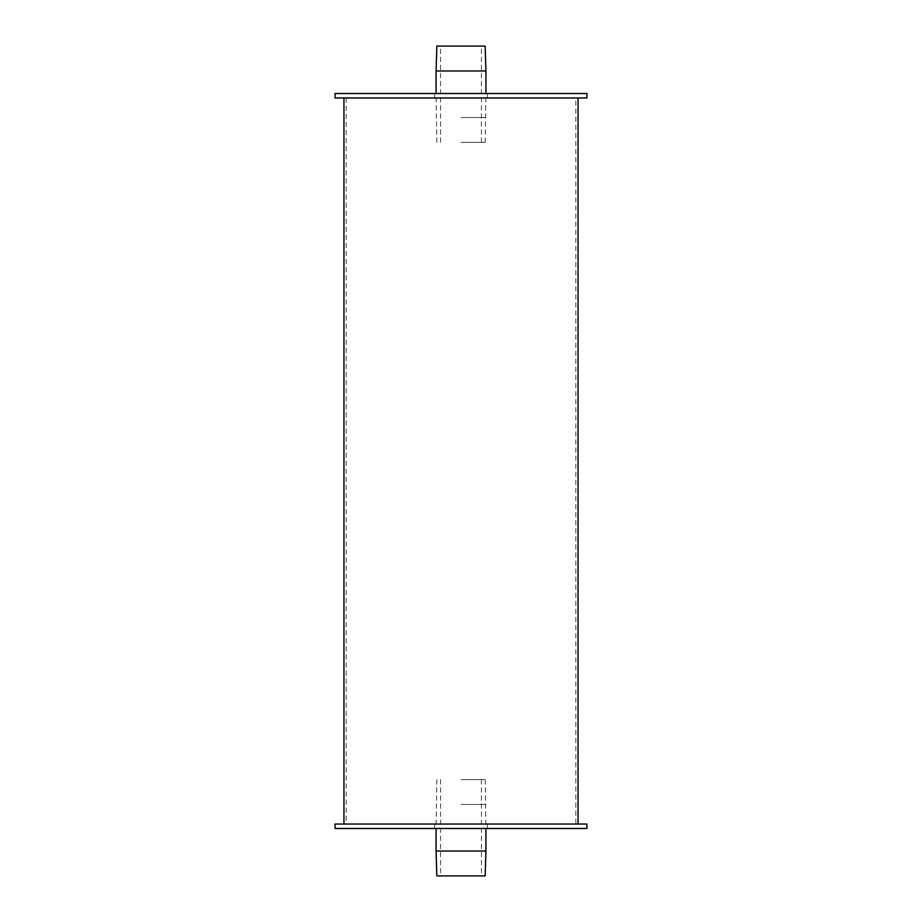 <?xml version="1.0" encoding="UTF-8"?>
<svg xmlns="http://www.w3.org/2000/svg" width="922" height="922" viewBox="0 0 922 922"><rect width="100%" height="100%" fill="white"/><g stroke="black" fill="none" stroke-linecap="round" stroke-linejoin="round"><path stroke-width="0.69" stroke-dasharray="4.61 3.46" d="M487.381 97.963L434.619 97.963L487.381 97.963L487.381 93.514L434.619 93.514L487.381 93.514M586.957 97.963L335.043 97.963M586.957 93.514L335.043 93.514M487.381 828.486L434.619 828.486L487.381 828.486L487.381 824.038L434.619 824.038L487.381 824.038M586.957 828.486L335.043 828.486M586.957 824.038L335.043 824.038M575.835 824.038L346.165 824.038L575.835 824.038L575.835 97.963L346.165 97.963L575.835 97.963M578.059 824.038L343.941 824.038L578.059 824.038M578.059 97.963L343.941 97.963L578.059 97.963M461 779.586L485.156 779.586L461 779.586M436.844 875.9L485.156 875.9M461 804.468L485.929 804.468L461 804.468M436.071 851.018L485.929 851.018M461 142.414L485.156 142.414L461 142.414M461 46.1L481.445 46.1L461 46.1M461 117.532L485.929 117.532L461 117.532M485.929 70.982L436.071 70.982M485.156 46.1L436.844 46.1M434.619 93.514L434.619 97.963M434.619 824.038L434.619 828.486M346.165 97.963L346.165 824.038M440.555 779.586L440.555 875.9M481.445 779.586L481.445 875.9M436.844 779.586L436.071 828.486M485.156 779.586L485.929 828.486M481.445 142.414L481.445 46.1M440.555 142.414L440.555 46.1M485.156 142.414L485.929 93.514M436.844 142.414L436.071 93.514"/><path stroke-width="1.38" d="M335.043 97.963L586.957 97.963L586.957 93.514L335.043 93.514L335.043 97.963M335.043 828.486L586.957 828.486L586.957 824.038L335.043 824.038L335.043 828.486M578.059 97.963L578.059 824.038M485.929 828.486L485.929 851.018L436.071 851.018L436.071 828.486M485.929 851.018L485.156 875.9L436.844 875.9L436.071 851.018M436.071 93.514L436.071 70.982L485.929 70.982L485.929 93.514M436.071 70.982L436.844 46.1L485.156 46.1L485.929 70.982M343.941 97.963L343.941 824.038"/></g></svg>
